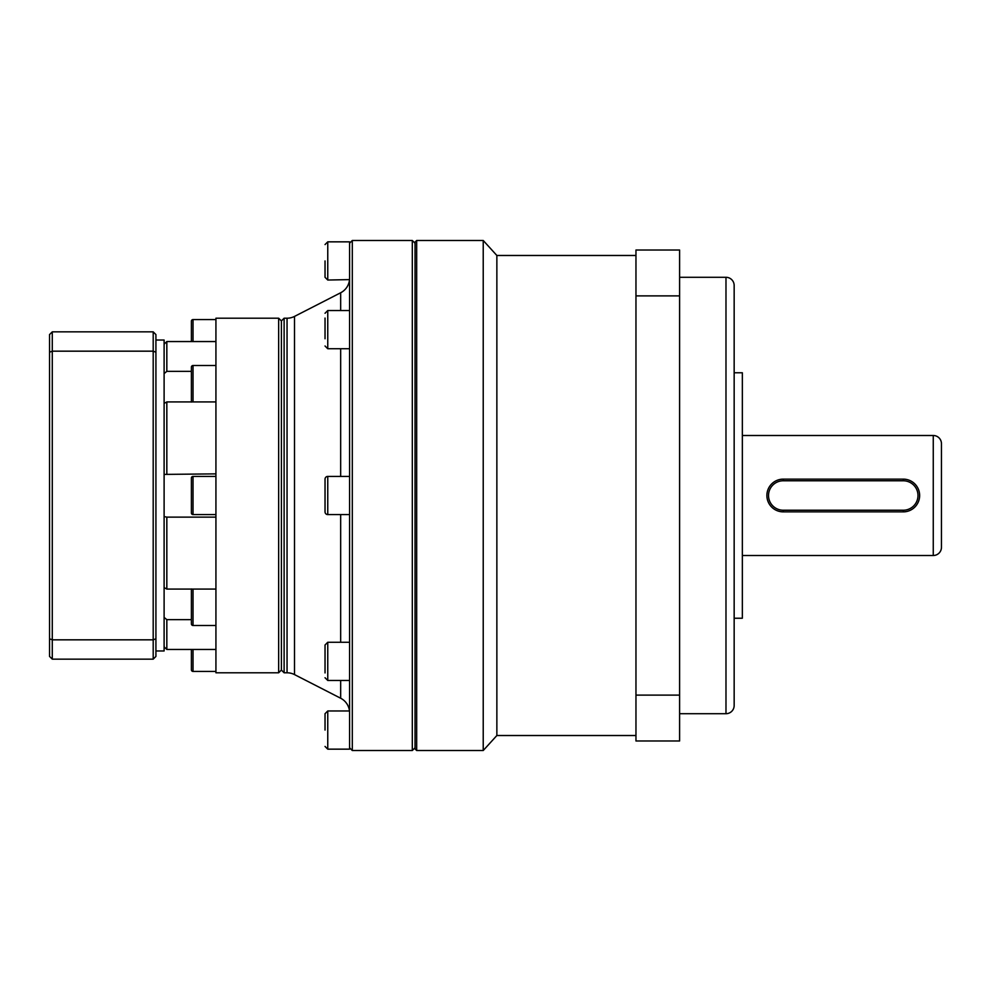 <?xml version="1.0" encoding="UTF-8"?>
<svg xmlns="http://www.w3.org/2000/svg" width="991" height="991" viewBox="0 0 991 991"><rect width="100%" height="100%" fill="white"/><g stroke="black" fill="none" stroke-linecap="round" stroke-linejoin="round"><path stroke-width="1.49" d="M725.982 713.706L725.982 277.294A8.188 8.188 0 0 1 734.158 285.482L734.158 705.518A8.188 8.188 0 0 1 725.982 713.706L679.603 713.706M933.262 555.505L933.262 435.495A8.188 8.188 0 0 1 941.45 443.683L941.45 547.317A8.188 8.188 0 0 1 933.262 555.505L742.346 555.505M635.962 255.48L496.863 255.48L496.863 735.52L483.224 750.521L416.678 750.521L416.678 240.479L483.224 240.479L483.224 750.521M635.962 735.52L496.863 735.52M496.863 255.48L483.224 240.479M416.678 240.479L415.043 242.114L415.043 748.886L416.678 750.521M725.982 277.294L679.603 277.294M734.158 618.235L742.346 618.235L742.346 372.765L734.158 372.765M933.262 435.495L742.346 435.495M679.603 695.112L679.603 740.983L635.962 740.983L635.962 250.017L679.603 250.017L679.603 695.112L635.962 695.112M635.962 295.888L679.603 295.888M783.249 479.136L903.259 479.136A16.364 16.364 0 0 1 919.636 495.5A16.364 16.364 0 0 1 903.259 511.864L783.249 511.864A16.364 16.364 0 0 1 766.885 495.5A16.364 16.364 0 0 1 783.249 479.136L783.249 480.771L903.259 480.771A14.729 14.729 0 0 1 917.988 495.5A14.729 14.729 0 0 1 903.259 510.229L783.249 510.229A14.729 14.729 0 0 1 768.52 495.5A14.729 14.729 0 0 1 783.249 480.771M284.12 318.21L284.12 672.79L281.394 670.065L281.394 320.935L284.12 318.21L287.043 318.21A16.364 16.364 0 0 0 294.5 316.414L340.669 292.766A16.364 16.364 0 0 0 349.476 280.032L349.575 278.347M349.575 642.267L327.761 642.267L327.761 680.458L349.575 680.458L349.575 712.653L349.476 710.968L327.761 710.968L327.761 749.159L325.036 746.434M284.12 672.79L287.043 672.79A16.364 16.364 0 0 1 294.5 674.586L340.669 698.234A16.364 16.364 0 0 1 349.476 710.968M325.036 479.136A2.725 2.725 0 0 1 327.761 476.411L327.761 514.589A2.725 2.725 0 0 1 325.036 511.864L325.036 479.136M325.036 320.514L325.036 318.061C325.036 311.93 325.036 311.93 325.036 318.061L325.036 338.761M325.036 260.93L325.036 277.294L325.036 260.93M325.036 730.07L325.036 713.706L325.036 730.07M327.761 642.267L325.036 645.005L325.036 672.939C325.036 679.07 325.036 679.07 325.036 672.939M191.387 478.046A1.635 1.635 0 0 1 193.022 476.411L193.022 514.589A1.635 1.635 0 0 1 191.387 512.954L191.387 478.046M191.387 588.939L191.387 623.859A1.635 1.635 0 0 0 193.022 625.494L215.927 625.494M191.387 649.452L191.387 669.792A1.635 1.635 0 0 0 193.022 671.427L215.927 671.427M191.387 341.548L191.387 321.208A1.635 1.635 0 0 1 193.022 319.573L193.022 341.548M191.387 402.061L191.387 367.141A1.635 1.635 0 0 1 193.022 365.506L193.022 401.925M415.043 243.204L412.306 240.479L412.306 750.521L415.043 747.796M349.575 243.204L352.3 240.479L352.3 750.521L412.306 750.521M352.3 240.479L412.306 240.479M349.575 747.796L352.3 750.521M349.513 279.611L327.761 280.032L327.761 241.841L349.575 241.841L349.575 749.159L327.761 749.159M349.575 476.411L327.761 476.411M349.575 514.589L327.761 514.589M349.575 310.542L327.761 310.542L327.761 348.733L325.036 345.995M349.575 348.733L327.761 348.733M281.394 320.935L278.657 318.21L278.657 672.79L281.394 670.065M278.657 318.21L215.927 318.21L215.927 672.79L278.657 672.79M191.387 619.66L166.835 619.66L166.835 649.452L164.11 646.776L166.835 649.452L215.927 649.452M164.11 587.552L166.835 589.075L215.927 589.075M215.927 476.411L193.022 476.411M215.927 514.589L193.022 514.589M215.927 319.573L193.022 319.573M215.927 365.506L193.022 365.506M164.11 373.607L166.835 371.34L191.387 371.34M215.927 401.925L166.835 401.925L164.11 403.448M215.927 341.548L166.835 341.548L166.835 371.34M164.11 344.224L166.835 341.548L164.11 344.224M166.835 619.66L164.11 617.393M215.927 517.129L166.835 517.129L166.835 589.075M166.835 517.129L164.11 516.596M164.11 474.404L215.927 473.871M166.835 401.925L166.835 473.871M155.921 650.963L164.11 650.963L164.11 340.037L155.921 340.037M155.921 352.214L155.921 656.426L153.196 659.151L52.275 659.151L49.55 656.426L49.55 334.574L52.275 331.849L153.196 331.849L155.921 334.574L155.921 352.214L153.196 351.173L153.196 331.849M52.275 331.849L52.275 351.173L153.196 351.173L153.196 639.827L52.275 639.827L52.275 659.151M153.196 659.151L153.196 639.827L155.921 638.786M49.55 352.214L52.275 351.173L52.275 639.827L49.55 638.786M903.259 480.771L903.259 479.136M783.249 511.864L783.249 510.229M903.259 511.864L903.259 510.229M340.669 698.234L340.669 680.458M340.669 642.267L340.669 514.589M340.669 476.411L340.669 348.733M340.669 310.542L340.669 292.766M294.5 316.414L294.5 674.586M287.043 672.79L287.043 318.21M193.022 589.075L193.022 625.494M193.022 649.452L193.022 671.427M327.761 280.032L325.036 277.294M327.761 710.968L325.036 713.706M327.761 310.542L325.036 313.267M327.761 241.841L325.036 244.566M327.761 680.458L325.036 677.733"/></g></svg>
